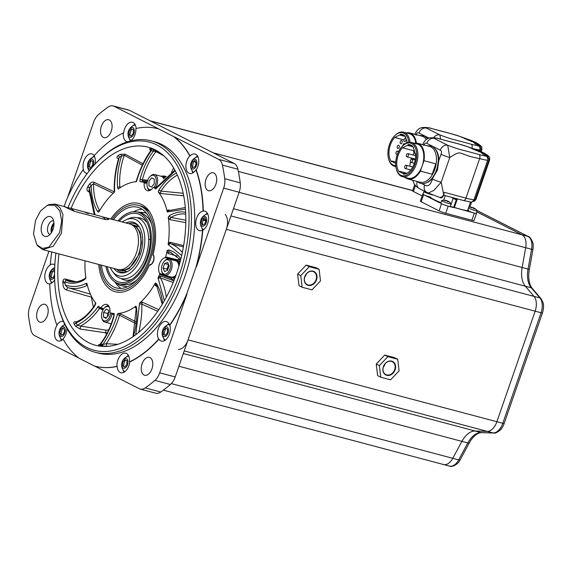 <?xml version="1.0" encoding="UTF-8"?>
<svg xmlns="http://www.w3.org/2000/svg" width="572" height="572" viewBox="0 0 572 572"><rect width="100%" height="100%" fill="white"/><g stroke="black" fill="none" stroke-linecap="round" stroke-linejoin="round"><path stroke-width="0.86" d="M35.535 220.392L33.505 233.969L36.901 244.859L42.285 248.441L48.813 247.197L59.602 232.604L61.669 221.164L59.874 210.975L54.633 205.126L47.412 205.262L40.526 210.961L35.535 220.392M42.099 223.723A10.26 6.049 -75.1 0 0 41.992 233.59A10.26 6.049 -75.1 0 0 47.64 236.15A10.26 6.049 -75.1 0 0 53.039 229.272A10.26 6.049 -75.1 0 0 52.417 218.154A10.26 6.049 -75.1 0 0 42.099 223.723M37.688 245.91L42.836 249.614L53.296 246.203L61.433 233.212L62.963 214.557L59.938 207.6L54.926 204.082L48.613 204.74M102.374 216.831L129.823 223.967A23.552 13.878 104.9 0 1 136.329 253.103A23.552 13.878 104.9 0 1 117.732 269.498L42.836 249.614M67.582 207.772L67.038 207.808A20.192 11.89 104.9 0 1 69.612 208.008A20.192 11.89 104.9 0 1 74.06 211.225M105.648 217.546L108.787 219.433L105.806 219.655L74.267 211.282C68.061 208.587 60.446 204.726 67.096 207.643L66.223 207.393M53.618 220.792A7.064 4.161 104.9 0 0 48.127 225.733A7.064 4.161 -75.1 0 0 49.993 234.448M53.947 222.944A7.064 4.161 104.9 0 0 51.687 226.676A7.064 4.161 -75.1 0 0 51.344 232.747M52.038 231.581A5.72 3.368 -75.1 0 1 52.402 227.041A5.72 3.368 104.9 0 1 53.968 224.295M131.996 224.889L132.368 224.989A23.216 13.678 104.9 0 1 138.781 253.703A23.216 13.678 104.9 0 1 120.449 269.87L120.077 269.769M139.168 226.777A25.154 14.815 -75.1 0 0 135.907 224.131A25.154 14.815 -75.1 0 0 128.743 223.681L139.175 226.784M117.253 269.369L122.973 271.064L129.279 268.625L139.296 253.968L141.463 242.914L140.276 232.632L135.9 225.747L129.336 223.838M127.249 271.686L116.652 269.212A25.154 14.815 -75.1 0 0 119.534 271.421A25.154 14.815 -75.1 0 0 127.249 271.686M69.612 208.008L101.151 216.38A20.192 11.89 104.9 0 1 105.591 219.598M86.88 213.07L88.546 213.513M88.417 213.163L85.128 212.291C87.63 213.42 88.724 213.713 88.417 213.163M110.274 267.517A29.479 17.367 -75.1 0 0 112.484 271.4A29.479 17.367 -75.1 0 0 116.81 275.139A29.479 17.367 -75.1 0 0 142.113 255.398A29.479 17.367 -75.1 0 0 136.007 219.712A29.479 17.367 -75.1 0 0 126.205 219.712A29.479 17.367 -75.1 0 0 122.358 221.986M126.019 222.958A26.126 15.387 104.9 0 1 134.913 222.865A26.126 15.387 104.9 0 1 138.746 226.183A26.126 15.387 104.9 0 1 141.284 251.38A26.126 15.387 104.9 0 1 126.584 271.993A26.126 15.387 104.9 0 1 117.903 271.986A26.126 15.387 104.9 0 1 113.928 268.483M126.205 219.712L128.822 218.583A31.417 18.511 104.9 0 1 139.268 218.59A31.417 18.511 104.9 0 1 145.781 256.621A31.417 18.511 104.9 0 1 118.804 277.663A31.417 18.511 104.9 0 1 114.193 273.673L112.484 271.4M67.446 197.819L93.644 122.165A13.456 7.929 -75.1 0 1 98.441 114.615A159.831 94.151 104.9 0 1 108.087 107.093A13.456 7.929 104.9 0 1 113.106 105.906L128.607 110.024A13.456 7.929 104.9 0 1 129.537 110.375L234.234 163.499A13.456 7.929 -75.1 0 1 237.916 169.219A159.831 94.151 104.9 0 1 240.247 182.818A13.456 7.929 104.9 0 1 239.16 192.249L175.204 376.948L159.695 372.83L187.008 293.972A122.816 72.351 104.9 0 1 169.848 325.318L169.584 325.253A122.816 72.351 -75.1 0 0 186.744 293.901L187.008 293.972M237.916 169.219L222.408 165.101A159.831 94.151 104.9 0 1 224.739 178.7A13.456 7.929 104.9 0 1 223.652 188.131L239.16 192.249M175.204 376.948A13.456 7.929 -75.1 0 1 170.406 384.498A159.831 94.151 104.9 0 1 160.761 392.02A13.456 7.929 104.9 0 1 155.741 393.207L140.24 389.089A13.456 7.929 104.9 0 1 139.311 388.738L94.623 366.059M170.406 384.498L154.905 380.38A159.831 94.151 104.9 0 1 145.259 387.909A13.456 7.929 104.9 0 1 140.24 389.089M54.833 264.972A10.096 5.949 -75.1 0 0 54.111 264.5A10.096 5.949 -75.1 0 0 53.418 264.235A10.096 5.949 -75.1 0 0 50.293 264.722L50.558 264.793A10.096 5.949 -75.1 0 0 44.952 274.417A10.096 5.949 -75.1 0 0 47.798 283.548A10.096 5.949 -75.1 0 0 48.498 283.819A10.096 5.949 -75.1 0 0 49.771 283.919M63.428 321.464A10.096 5.949 -75.1 0 0 63.206 321.4A10.096 5.949 -75.1 0 0 56.835 325.103L57.1 325.168A10.096 5.949 -75.1 0 0 57.593 340.712A10.096 5.949 -75.1 0 0 58.287 340.976A10.096 5.949 -75.1 0 0 63.134 339.182M78.814 358.036L34.613 335.614A13.456 7.929 -75.1 0 1 30.931 329.894A159.831 94.151 104.9 0 1 28.6 316.295A13.456 7.929 104.9 0 1 29.687 306.864L48.949 251.23M45.424 304.533A9.252 5.448 104.9 0 1 47.519 315.186A9.252 5.448 104.9 0 1 40.04 322.172A9.252 5.448 104.9 0 1 39.396 321.929A9.252 5.448 104.9 0 1 37.302 311.275A9.252 5.448 104.9 0 1 44.788 304.283A9.252 5.448 104.9 0 1 45.424 304.533M136.136 128.471A10.096 5.949 -75.1 0 0 132.454 122.258A10.096 5.949 -75.1 0 0 124.481 129.279A10.096 5.949 -75.1 0 0 123.652 132.99L123.388 132.926A122.816 72.351 -75.1 0 0 94.108 155.763A10.096 5.949 -75.1 0 1 95.031 164.164M94.237 155.62A10.096 5.949 -75.1 0 0 91.913 153.875A10.096 5.949 -75.1 0 0 83.948 160.904A10.096 5.949 -75.1 0 0 83.498 169.677L83.233 169.605A122.816 72.351 -75.1 0 0 66.073 200.951L64.143 206.528M113.106 105.906A13.456 7.929 104.9 0 1 114.028 106.256L129.537 110.375M158.058 128.757A122.816 72.351 104.9 0 1 158.187 128.793A122.816 72.351 104.9 0 1 158.73 128.943L114.028 106.256M111.247 131.188A9.252 5.448 104.9 0 1 103.94 137.63A9.252 5.448 104.9 0 1 101.387 126.183A9.252 5.448 104.9 0 1 108.687 119.741A9.252 5.448 104.9 0 1 111.247 131.188M223.652 188.131L196.346 266.995A122.816 72.351 104.9 0 0 202.781 230.201A10.096 5.949 -75.1 0 0 208.387 220.577A10.096 5.949 -75.1 0 0 205.541 211.447A10.096 5.949 -75.1 0 0 204.84 211.182A10.096 5.949 -75.1 0 0 203.31 211.111L203.046 211.039A10.096 5.949 -75.1 0 0 196.089 219.977A10.096 5.949 -75.1 0 0 198.706 230.359A10.096 5.949 -75.1 0 0 199.399 230.623A10.096 5.949 -75.1 0 0 202.524 230.137A122.816 72.351 104.9 0 1 196.089 266.924L186.744 293.901M222.408 165.101A13.456 7.929 -75.1 0 0 218.733 159.388L174.031 136.701A122.816 72.351 104.9 0 1 190.061 155.963A10.096 5.949 -75.1 0 1 195.052 154.018A10.096 5.949 -75.1 0 1 195.746 154.283A10.096 5.949 -75.1 0 1 196.239 169.827A122.816 72.351 104.9 0 1 203.31 211.111M207.915 190.469A9.252 5.448 104.9 0 1 205.82 179.815A9.252 5.448 104.9 0 1 213.306 172.823A9.252 5.448 104.9 0 1 213.942 173.066A9.252 5.448 104.9 0 1 216.037 183.719A9.252 5.448 104.9 0 1 208.551 190.712A9.252 5.448 104.9 0 1 207.915 190.469M95.023 366.166A122.816 72.351 104.9 0 0 95.152 366.202A122.816 72.351 104.9 0 0 117.196 366.395A10.096 5.949 -75.1 0 0 120.885 372.744A10.096 5.949 -75.1 0 0 128.857 365.715A10.096 5.949 -75.1 0 0 129.694 362.005L129.429 361.933A122.816 72.351 -75.1 0 0 158.709 339.096L158.966 339.16A122.816 72.351 104.9 0 1 129.694 362.005M158.966 339.16A10.096 5.949 -75.1 0 0 161.426 341.119A10.096 5.949 -75.1 0 0 169.398 334.091A10.096 5.949 -75.1 0 0 169.848 325.318M154.905 380.38A13.456 7.929 -75.1 0 0 159.695 372.83M142.092 363.806A9.252 5.448 104.9 0 1 149.399 357.371A9.252 5.448 104.9 0 1 151.959 368.811A9.252 5.448 104.9 0 1 144.652 375.253A9.252 5.448 104.9 0 1 142.092 363.806M88.088 187.101L88.71 185.299L88.088 187.101M194.28 160.868A111.04 65.415 104.9 0 1 196.132 163.413M125.919 360.188A111.04 65.415 104.9 0 1 125.225 360.217M65.051 283.505A5.556 3.268 104.9 0 1 64.786 283.397A5.556 3.268 104.9 0 1 63.149 280.201M174.031 136.701L173.766 136.636A122.816 72.351 104.9 0 1 189.804 155.891A10.096 5.949 -75.1 0 0 185.914 165.558A10.096 5.949 -75.1 0 0 188.91 173.194A10.096 5.949 -75.1 0 0 189.604 173.459A10.096 5.949 -75.1 0 0 195.974 169.755A122.816 72.351 104.9 0 1 203.046 211.039M158.73 128.943L173.766 136.636M95.152 366.202L94.895 366.13A122.816 72.351 -75.1 0 1 94.344 365.987L79.05 358.222A122.816 72.351 104.9 0 1 63.013 338.967A10.096 5.949 -75.1 0 0 66.924 328.5M56.835 325.103A122.816 72.351 104.9 0 1 49.764 283.819A10.096 5.949 -75.1 0 0 54.676 279.93M50.293 264.722A122.816 72.351 104.9 0 1 51.737 251.973M117.196 366.395L116.931 366.323A122.816 72.351 -75.1 0 1 94.895 366.13M129.429 361.933A10.096 5.949 -75.1 0 0 125.804 353.16A10.096 5.949 -75.1 0 0 117.832 360.188A10.096 5.949 -75.1 0 0 116.931 366.323M83.233 169.605A10.096 5.949 -75.1 0 0 86.472 173.323A10.096 5.949 -75.1 0 0 87.244 173.438M123.388 132.926A10.096 5.949 -75.1 0 0 127.013 141.699A10.096 5.949 -75.1 0 0 127.513 141.792M130.623 140.912A10.096 5.949 -75.1 0 0 134.978 134.67A10.096 5.949 -75.1 0 0 135.886 128.528A122.816 72.351 -75.1 0 1 157.922 128.721A122.816 72.351 -75.1 0 1 158.473 128.872M169.584 325.253A10.096 5.949 -75.1 0 0 166.345 321.535A10.096 5.949 -75.1 0 0 158.373 328.564A10.096 5.949 -75.1 0 0 158.709 339.096M55.942 253.089A107.679 63.428 -75.1 0 0 58.201 305.577L58.523 306.857A109.359 64.421 -75.1 0 0 87.523 349.37A109.359 64.421 -75.1 0 0 95.059 352.252L98.348 353.124A109.359 64.421 -75.1 0 0 186.801 270.527A109.359 64.421 -75.1 0 0 162.012 144.616A109.359 64.421 104.9 0 0 154.469 141.734L151.187 140.862A109.359 64.421 -75.1 0 0 96.94 162.155L96.032 163.106A107.679 63.428 -75.1 0 0 67.946 207.772M95.059 352.252A109.359 64.421 -75.1 0 0 183.512 269.655A109.359 64.421 -75.1 0 0 158.723 143.744A109.359 64.421 -75.1 0 0 151.187 140.862M58.201 305.577A107.679 63.428 -75.1 0 0 86.751 347.44A107.679 63.428 -75.1 0 0 179.193 275.325A107.679 63.428 -75.1 0 0 156.864 144.973A107.679 63.428 -75.1 0 0 96.032 163.106M71.057 208.387A102.481 60.367 104.9 0 1 155.391 149.971A102.481 60.367 104.9 0 1 176.426 273.916A102.481 60.367 104.9 0 1 103.232 346.425A102.481 60.367 104.9 0 1 58.98 253.897M76.026 281.796L65.573 279.093C63.892 278.714 62.977 279.701 62.82 282.053A101.537 59.817 -75.1 0 0 63.063 285.407C63.606 287.909 64.722 289.425 66.402 289.947L91.942 297.304M76.355 321.907L75.647 321.8C73.974 321.6 73.452 322.308 74.095 323.931A101.537 59.817 -75.1 0 0 75.454 326.169A1.68 1.194 147.6 0 0 77.363 325.175A99.878 58.837 104.9 0 1 76.026 322.965L76.298 322.129L75.647 321.8M107.2 333.047L80.073 329.036L75.454 326.169M100.171 344.744L99.893 344.723C98.277 344.651 98.077 344.837 99.278 345.273A101.537 59.817 -75.1 0 0 101.38 345.81A1.68 1.358 102.4 0 0 102.867 344.487A99.878 58.837 104.9 0 1 100.801 343.965L99.893 344.723L102.703 344.923M106.814 346.41L101.38 345.81M205.806 220.906L203.167 220.141M159.802 152.638L152.681 149.356A1.68 1.358 -74 0 1 153.332 151.244L156.013 151.616L157.178 151.258M150.343 149.585L150.343 149.585C149.178 148.892 149.256 148.641 150.572 148.82A1.68 1.358 102.4 0 1 151.258 150.715C144.559 160.403 139.725 170.363 136.772 180.609L136.322 181.696A67.446 39.733 -75.1 0 0 118.19 189.096L117.539 187.387A52.109 30.695 104.9 0 1 121.521 156.063L124.224 155.291L125.261 154.254L143 163.778M120.342 154.254A101.537 59.817 -75.1 0 0 118.054 155.577A1.68 1.158 -121.2 0 1 119.269 157.364A99.878 58.837 104.9 0 1 121.521 156.063A1.68 1.187 61.2 0 0 120.342 154.254L125.261 154.254M118.461 158.959L117.846 158.58C116.574 157.758 116.645 156.757 118.054 155.577M114.236 191.87L94.216 182.361C92.693 181.667 91.127 182.246 89.518 184.091A101.537 59.817 -75.1 0 0 87.659 186.915A1.68 0.651 -147.4 0 1 89.368 188.188A99.878 58.837 104.9 0 1 91.198 185.414L93.536 183.791L94.216 182.361M89.168 192.07L88.21 191.541C86.794 190.705 86.608 189.16 87.659 186.915M185.414 209.116L168.018 211.819A1.68 1.216 -115.9 0 1 168.597 210.653L168.726 210.653M160.582 193.472L160.997 191.112A1.68 0.665 -146.9 0 1 159.095 189.761L158.287 191.927L160.582 193.472L183.691 195.838M175.239 170.806L155.627 188.989A67.446 39.733 -75.1 0 0 153.754 187.301L156.356 187.502M147.154 182.418L143.872 182.289L144.187 183.019A9.088 5.355 104.9 0 0 147.462 190.741A9.088 5.355 104.9 0 0 153.103 187.544L153.754 187.301M143.872 182.289A67.446 39.733 -75.1 0 0 139.961 181.681L147.211 182.103M147.74 180.23L140.054 179.444L139.961 181.681M118.533 158.723L119.269 157.364C115.751 169.87 114.2 181.052 114.629 190.912L114.536 192.063A67.446 39.733 -75.1 0 0 98.792 212.191L97.576 211.468A52.109 30.695 104.9 0 1 91.198 185.414A1.68 0.694 34.1 0 0 89.518 184.091M89.06 190.183L89.375 188.188L95.016 214.75M85.035 260.818A67.446 39.733 -75.1 0 0 85.893 278.106L84.584 279.629A52.109 30.695 104.9 0 1 64.936 281.774L65.866 280.116L65.573 279.093M66.402 289.947L67.675 287.587L65.179 285.07A99.878 58.837 104.9 0 1 64.936 281.774M65.179 285.07C72.487 287.358 79.465 286.794 86.115 283.39L86.851 283.219A67.446 39.733 -75.1 0 0 95.846 303.274L95.038 305.448A52.109 30.695 104.9 0 1 76.026 322.965A1.68 1.173 -30 0 1 74.095 323.931M80.073 329.036L80.581 326.111L77.363 325.175C85.457 320.899 92.271 314.822 97.812 306.942L98.498 306.22A67.446 39.733 -75.1 0 0 100.379 307.9L101.022 307.657A9.088 5.355 104.9 0 1 106.664 304.461A9.088 5.355 104.9 0 1 109.946 312.183L110.253 312.92A67.446 39.733 -75.1 0 0 114.164 313.52L113.756 313.957M114.071 315.765L114.164 313.52M106.728 346.403L106.292 343.686L102.867 344.487C109.574 334.806 114.4 324.839 117.353 314.593L117.803 313.513A67.446 39.733 -75.1 0 0 135.943 306.106L135.414 307.779L136.215 308.165M136.143 307.693L136.229 308.294A1.68 0.694 -4.4 0 1 136.594 307.815L135.943 306.106M135.743 334.77L139.589 303.139A67.446 39.733 -75.1 0 0 155.341 283.011L155.262 285.621L157.286 286.436M156.535 285.006L156.435 284.963A1.68 1.187 -31.6 0 1 156.556 283.733L155.341 283.011M164.357 300.743L158.022 277.892A67.446 39.733 -75.1 0 0 159.652 274.381L171.907 278.65A69.97 41.22 104.9 0 1 171.629 279.258L174.117 280.18M163.792 274.875L159.667 273.395L159.652 274.381M159.667 273.395A9.088 5.355 104.9 0 1 159.431 264.028A9.088 5.355 104.9 0 1 165.115 257.657L178.342 260.818A9.088 5.355 -75.1 0 0 176.226 261.004M171.085 252.416L169.476 251.937A1.68 1.358 -76.4 0 1 168.618 249.971L167.16 250.436A67.446 39.733 -75.1 0 1 165.687 256.957L165.115 257.657M181.689 255.455L168.154 244.523A67.446 39.733 -75.1 0 0 168.239 217.095L169.798 219.627L185.778 222.68M169.798 219.627L170.949 217.439A1.68 1.165 -120.4 0 1 169.548 215.572L168.239 217.095M168.018 211.819L167.281 211.983A67.446 39.733 -75.1 0 0 158.287 191.927M153.089 255.255C155.405 257.286 152.274 265.337 150.007 264.521L149.371 265.208A45.688 26.913 104.9 0 1 127.377 290.562A45.688 26.913 104.9 0 1 98.734 264.45M110.818 218.919A45.688 26.913 104.9 0 1 148.648 210.453A45.688 26.913 104.9 0 1 153.067 254.533A5.892 3.468 104.9 0 1 153.518 261.025A5.892 3.468 104.9 0 1 149.378 265.193M135.986 321.814L120.513 313.864L117.803 313.513M158.823 309.695L142.321 302.159L139.589 303.139M183.619 245.624L169.727 242.163L168.154 244.523M169.605 210.181L167.975 209.945L167.281 211.983M156.006 187.923L155.555 187.895L155.627 188.989M173.881 280.78L160.339 275.918L158.022 277.892M180.409 259.681L178.55 259.28A69.97 41.22 104.9 0 1 178.378 259.945L177.685 260.646M167.16 250.436L167.846 253.36L177.256 256.149M165.687 256.957L178.378 259.945M100.5 307.965L103.31 309.388M103.41 309.238L100.779 307.908M113.885 314.75L110.253 312.92M135.414 307.779L136.072 307.657M165.587 177.013A9.324 5.491 -75.1 0 0 163.671 176.012A9.324 5.491 -75.1 0 0 161.726 176.262M185.7 214.121A50.429 29.708 104.9 0 0 170.949 217.439L185.807 220.241M203.475 219.298L205.841 220.013L203.475 219.319M173.202 282.468L160.475 277.928L160.339 275.918M158.308 278.807A1.68 1.137 -27.3 0 1 160.475 277.928A67.339 39.668 -75.1 0 1 166.295 297.233M155.262 285.621L156.993 285.364M157.715 311.318L141.827 304.125L142.321 302.159M139.496 304.297A1.68 0.615 -1.8 0 1 141.827 304.125A67.339 39.668 -75.1 0 1 138.746 332.396M87.359 285.328A67.339 39.668 -75.1 0 1 67.675 287.587L90.397 294.144M86.115 283.39A1.68 1.216 64.1 0 0 87.344 285.256M91.506 296.46L91.427 297.19A96.096 56.607 -75.1 0 0 93.422 307.1M95.531 302.652L94.938 304.876A1.68 0.665 33.1 0 0 95.038 305.448M76.04 322.186L75.683 322.172C82.668 319.441 89.089 313.671 94.938 304.876M117.846 158.58L118.597 158.515M114.629 190.912A1.68 0.615 178.2 0 0 114.264 191.313C113.964 180.595 115.387 169.712 118.547 158.68L118.661 158.551M119.97 187.838L119.863 187.115L121.007 187.166M142.328 165.172L124.224 155.291A50.429 29.708 104.9 0 0 119.863 187.115A1.68 0.694 175.6 0 0 117.539 187.394M177.356 175.139A50.429 29.708 104.9 0 0 160.997 191.112L183.176 193.279M183.397 246.904L170.506 243.686L169.727 242.163M168.747 244.959A1.68 1.358 -69.9 0 1 170.506 243.686A67.339 39.668 -75.1 0 1 182.332 252.509M174.582 278.979L173.595 278.607A9.324 5.491 -75.1 0 0 174.674 278.743M180.266 261.29L179.637 261.161L179.301 259.445M180.173 261.64A9.324 5.491 -75.1 0 0 179.637 261.161M135.786 323.516L119.569 315.272A67.339 39.668 -75.1 0 1 106.292 343.686L117.839 344.337M117.36 314.593L119.569 315.272L120.513 313.864M97.819 306.942A1.68 0.744 35.9 0 0 99.664 308.38A67.339 39.668 -75.1 0 1 80.581 326.111L105.999 330.137L108.716 329.937M102.946 310.017L99.664 308.38L100.743 307.886M102.324 344.365L100.801 343.965A52.109 30.695 104.9 0 0 114.071 315.758L113.799 313.942M72.923 281.946L65.866 280.116A50.429 29.708 104.9 0 0 69.798 281.531C74.575 282.632 79.658 281.631 85.042 278.528A1.68 1.165 59.6 0 0 84.584 279.629M88.21 191.541L89.096 190.891M163.714 155.748L156.013 151.616A50.429 29.708 104.9 0 0 142.299 180.016L142.685 181.896M150.586 149.671L150.236 149.449L150.322 151.33L151.258 150.715A99.878 58.837 -75.1 0 1 153.332 151.244A52.109 30.695 104.9 0 0 140.054 179.444M147.462 181.081L142.099 180.838M136.772 180.609L136.479 180.48C139.775 169.555 144.387 159.838 150.322 151.33M169.248 210.596L167.975 209.945M99.721 210.567L99.7 210.517A1.68 1.187 148.4 0 0 97.576 211.468M113.227 193.264L93.536 183.791A50.429 29.708 104.9 0 0 99.7 210.517L99.75 210.525M156.313 188.267A1.68 0.744 -144.1 0 1 156.263 187.63L174.882 170.149M172.201 277.463A9.088 5.355 -75.1 0 0 172.487 277.727L166.073 275.661M180.609 259.96L170.399 252.188A50.429 29.708 104.9 0 0 169.476 251.937L167.846 253.36M103.632 308.916L101.022 307.657M144.187 183.019L147.047 183.183M149.492 211.647L143.937 207.178L140.819 205.999M153.074 254.511L153.267 255.319M128.393 355.334A10.096 5.949 -75.1 0 0 126.612 356.799M123.13 369.912A10.096 5.949 -75.1 0 0 124.045 372.229M64.743 324.331A10.096 5.949 -75.1 0 0 64.014 325.032M60.532 338.152A10.096 5.949 -75.1 0 0 61.447 340.469M54.712 267.389A10.096 5.949 -75.1 0 0 54.226 267.875M50.744 280.988A10.096 5.949 -75.1 0 0 51.559 283.14M88.982 170.563A10.096 5.949 -75.1 0 0 89.103 171.042M94.244 155.984A10.096 5.949 -75.1 0 0 92.464 157.45M129.515 138.939A10.096 5.949 -75.1 0 0 130.28 140.998M134.942 124.267A10.096 5.949 -75.1 0 0 132.997 125.826M197.54 156.027A10.096 5.949 -75.1 0 0 195.595 157.586M192.113 170.699A10.096 5.949 -75.1 0 0 192.936 172.858M207.336 213.192A10.096 5.949 -75.1 0 0 205.391 214.75M201.909 227.863A10.096 5.949 -75.1 0 0 202.824 230.18M168.933 323.709A10.096 5.949 -75.1 0 0 167.153 325.175M163.671 338.288A10.096 5.949 -75.1 0 0 164.586 340.605M172.658 277.52L171.443 277.198A8.58 5.055 -75.1 0 0 172.036 277.42A8.58 5.055 -75.1 0 0 175.525 276.448M179.358 264.614A8.58 5.055 -75.1 0 0 177.027 261.061L178.628 261.49A8.58 5.055 104.9 0 1 179.915 262.605M174.989 277.899A8.58 5.055 104.9 0 1 173.638 277.849L172.036 277.42M164.235 178.3A8.58 5.055 -75.1 0 0 161.955 176.312A8.58 5.055 -75.1 0 0 160.954 176.219M162.133 176.698A8.58 5.055 104.9 0 1 162.727 176.641M161.955 176.312L163.563 176.741A8.58 5.055 104.9 0 1 164.993 177.57M164.314 261.254A7.4 4.361 -75.1 0 1 169.598 260.968A7.4 4.361 -75.1 0 1 170.034 268.969A7.4 4.361 104.9 0 1 165.587 274.117A7.4 4.361 104.9 0 1 161.719 271.049A7.4 4.361 104.9 0 1 162.141 264.965A7.4 4.361 -75.1 0 1 164.314 261.254L164.865 260.682A8.416 4.955 -75.1 0 1 169.033 259.044A8.416 4.955 -75.1 0 1 171.357 269.448A8.416 4.955 104.9 0 1 164.722 275.304A8.416 4.955 104.9 0 1 161.905 271.814L161.719 271.049M167.539 270.384L169.119 265.823L167.667 262.398L164.636 263.542L163.056 268.111L164.507 271.528L167.539 270.384L166.995 269.155L163.056 268.111M176.097 274.846A8.416 4.955 104.9 0 1 171.407 277.084L164.722 275.304M169.033 259.044L175.726 260.818A8.416 4.955 104.9 0 1 178.814 266.473M164.636 263.542L168.583 264.593L166.995 269.155M110.689 313.134A7.4 4.361 -75.1 0 1 103.739 320.685A7.4 4.361 104.9 0 1 101.773 317.81A7.4 4.361 104.9 0 1 104.376 308.015A7.4 4.361 104.9 0 1 108.558 306.764A7.4 4.361 -75.1 0 1 109.481 307.507M103.482 317.024L106.07 318.339L108.737 315.036L108.809 310.432L106.22 309.116L103.561 312.412L103.482 317.024L106.492 317.825M111.247 323.781L104.776 322.065A8.416 4.955 -75.1 0 1 104.197 321.843A8.416 4.955 104.9 0 1 101.966 318.575L101.773 317.81M104.376 308.015L104.919 307.443A8.416 4.955 104.9 0 1 108.508 305.713M104.776 322.065A8.416 4.955 -75.1 0 0 112.019 313.806M103.561 312.412L107.5 313.456L107.45 316.631M108.787 311.869L107.5 313.456M151.416 189.496A7.4 4.361 104.9 0 1 149.199 189.403A7.4 4.361 -75.1 0 1 147.233 186.522A7.4 4.361 -75.1 0 1 149.835 176.727A7.4 4.361 -75.1 0 1 154.018 175.482A7.4 4.361 104.9 0 1 154.075 187.33M154.268 179.143L151.68 177.828L149.02 181.131L148.942 185.743L151.53 187.051L154.197 183.755L154.268 179.143M163.735 178.8A8.416 4.955 104.9 0 0 161.826 176.519A8.416 4.955 104.9 0 0 161.247 176.298L154.554 174.524A8.416 4.955 -75.1 0 1 155.134 174.746A8.416 4.955 104.9 0 1 155.698 187.452M149.685 190.576A8.416 4.955 104.9 0 1 149.657 190.562A8.416 4.955 -75.1 0 1 147.426 187.287L147.233 186.522M154.554 174.524A8.416 4.955 -75.1 0 0 150.386 176.162L149.835 176.727M442.585 464.171A13.456 7.929 -75.1 0 0 443.514 464.528A13.456 7.929 -75.1 0 0 452.767 458.308L461.904 441.369A21.872 12.884 104.9 0 1 475.182 431.016L487.287 431.374A13.456 7.929 -75.1 0 0 496.832 421.85L535.113 311.318A13.456 7.929 -75.1 0 0 534.026 296.396L525.325 286.2A21.872 12.884 104.9 0 1 522.122 267.474L525.689 247.712L522.122 267.474A21.872 12.884 -75.1 0 0 525.325 286.2L534.026 296.396A13.456 7.929 104.9 0 1 535.113 311.318L496.832 421.85A13.456 7.929 104.9 0 1 487.287 431.374L475.182 431.016A21.872 12.884 -75.1 0 0 461.904 441.369L452.767 458.308A13.456 7.929 104.9 0 1 443.514 464.528L449.428 466.094A13.456 7.929 -75.1 0 0 458.68 459.881L467.817 442.942A21.872 12.884 104.9 0 1 481.095 432.582L493.2 432.947A13.456 7.929 -75.1 0 0 502.745 423.423L541.026 312.884A13.456 7.929 -75.1 0 0 539.939 297.962L531.238 287.773A21.872 12.884 104.9 0 1 528.035 269.047L531.602 249.285A13.456 7.929 -75.1 0 0 527.92 236.386L522.007 234.82A13.456 7.929 104.9 0 1 525.689 247.712A13.456 7.929 -75.1 0 0 522.007 234.82L476.826 211.897L522.007 234.82L213.213 152.838L150.558 121.042A13.456 7.929 -75.1 0 0 149.628 120.685M178.493 349.392A13.456 7.929 -75.1 0 0 188.045 339.868L226.319 229.329A13.456 7.929 -75.1 0 0 225.239 214.414M305.112 276.676L305.662 274.917M140.59 237.008L141.263 237.187M148.648 239.146L150.357 239.604M59.502 330.208A5.048 2.974 104.9 0 1 63.835 326.827A5.048 2.974 104.9 0 1 64.886 332.94A5.048 2.974 -75.1 0 1 60.553 336.315A5.048 2.974 -75.1 0 1 59.502 330.208M61.018 335.192A8.83 5.205 104.9 0 1 61.826 330.337A8.83 5.205 104.9 0 1 62.777 328.178M64.622 330.652L63.456 327.92L61.032 328.836L59.767 332.489L60.932 335.228L63.356 334.305L64.622 330.652M163.685 336.458A5.048 2.974 104.9 0 1 162.641 330.344A5.048 2.974 104.9 0 1 166.974 326.962A5.048 2.974 -75.1 0 1 168.018 333.076A5.048 2.974 -75.1 0 1 163.685 336.458M164.15 334.834A8.83 5.205 104.9 0 1 165.923 328.292M165.387 328.021L163.256 330.659L163.199 334.348L165.272 335.399L167.403 332.761L167.46 329.072L165.387 328.021M196.468 165.487A5.048 2.974 104.9 0 1 192.128 168.869A5.048 2.974 104.9 0 1 191.084 162.755A5.048 2.974 -75.1 0 1 195.417 159.374A5.048 2.974 -75.1 0 1 196.468 165.487M192.592 167.739A8.83 5.205 104.9 0 1 193.4 162.884A8.83 5.205 104.9 0 1 194.358 160.725M191.348 165.036L192.507 167.775L194.938 166.86L196.203 163.206L195.038 160.467L192.614 161.383L191.348 165.036M91.298 168.368A5.048 2.974 104.9 0 1 88.996 168.726A5.048 2.974 -75.1 0 1 87.952 162.62A5.048 2.974 -75.1 0 1 92.285 159.238A5.048 2.974 104.9 0 1 92.693 166.745M89.461 167.11A8.83 5.205 104.9 0 1 91.234 160.568M90.576 167.675L92.707 165.036L92.771 161.347L90.698 160.296L88.567 162.934L88.51 166.624L90.576 167.675M54.59 276.927A5.048 2.974 -75.1 0 1 50.429 278.943A5.048 2.974 -75.1 0 1 49.714 273.044A5.048 2.974 104.9 0 1 54.619 270.098M51.223 278.028A8.83 5.205 104.9 0 1 52.031 273.173A8.83 5.205 104.9 0 1 52.981 271.014M54.569 272.88L53.668 270.756L51.244 271.671L49.979 275.325L51.137 278.063L53.561 277.148L54.562 274.253M123.144 368.082A5.048 2.974 104.9 0 1 122.101 361.969A5.048 2.974 104.9 0 1 126.433 358.587A5.048 2.974 -75.1 0 1 127.484 364.7A5.048 2.974 -75.1 0 1 123.144 368.082M123.616 366.459A8.83 5.205 104.9 0 1 125.39 359.917M124.853 359.645L122.723 362.283L122.658 365.973L124.732 367.024L126.862 364.385L126.92 360.696L124.853 359.645M206.256 222.651A5.048 2.974 104.9 0 1 201.923 226.033A5.048 2.974 104.9 0 1 200.879 219.92A5.048 2.974 -75.1 0 1 205.212 216.538A5.048 2.974 -75.1 0 1 206.256 222.651M202.388 224.903A8.83 5.205 104.9 0 1 203.196 220.048A8.83 5.205 104.9 0 1 204.147 217.889M201.144 222.201L202.302 224.939L204.726 224.024L205.992 220.37L204.833 217.632L202.409 218.547L201.144 222.201M132.818 127.613A5.048 2.974 104.9 0 1 133.869 133.726A5.048 2.974 104.9 0 1 129.537 137.108A5.048 2.974 -75.1 0 1 128.485 130.995A5.048 2.974 -75.1 0 1 132.818 127.613M130.001 135.485A8.83 5.205 104.9 0 1 131.774 128.943M131.117 136.05L133.247 133.412L133.312 129.722L131.238 128.671L129.108 131.31L129.05 134.999L131.117 136.05M233.462 208.708L531.238 287.773A3.368 2.517 -40.5 0 1 532.282 288.402C530.609 286.486 529.5 283.548 528.957 279.601A23.009 13.556 104.9 0 1 529.322 269.548L532.889 249.785A12.319 7.257 -75.1 0 0 533.09 244.401C533.805 244.823 530.83 236.579 528.349 236.551L477.005 210.503M184.22 350.915L493.2 432.947A3.368 2.696 91.7 0 0 493.693 433.018C495.702 434.205 502.459 428.478 501.565 428.542A12.319 7.257 -75.1 0 0 504.111 423.637L542.392 313.098A12.319 7.257 -75.1 0 0 543.4 304.604C543.793 304.29 542.992 302.288 540.976 298.598L532.282 288.402M449.428 466.094C453.224 468.039 459.738 461.633 458.873 461.854A12.319 7.257 -75.1 0 0 460.16 459.824L469.297 442.892A23.009 13.556 104.9 0 1 471.7 439.11C475.325 434.627 478.621 432.482 481.588 432.654L493.693 433.018M480.416 151.501L481.174 149.306L479.979 146.31A5.048 0.508 19.1 0 0 478.85 146.032M470.413 147.898L471.864 148.284A23.552 2.374 19.1 0 0 479.837 149.986L479.45 151.101M440.583 139.16L439.918 134.949C456.034 140.812 447.261 137.53 471.214 144.23A3.368 1.931 105 0 1 471.864 148.284L471.814 148.427M459.824 136.379L460.102 136.472A20.192 2.031 19.1 0 0 449.699 133.312C428.507 128.006 429.293 127.291 426.44 128.107L422.25 127.52M476.783 143.322L473.502 142.449A15.237 1.537 -160.9 0 1 475.067 143.951L479.114 145.023A19.419 1.959 19.1 0 0 476.783 143.322M474.989 142.407A19.419 1.959 19.1 0 0 468.354 139.561L464.307 138.488A15.237 1.537 -160.9 0 1 471.707 141.534L474.989 142.407M481.174 149.306L481.903 149.471L481.095 151.802L481.896 149.478L481.774 146.961L479.851 145.309A5.892 0.593 19.1 0 0 478.292 145.703C479.751 146.518 480.266 147.948 479.837 149.986L479.515 151.122M449.699 133.312A3.368 2.038 -75.3 0 0 449.456 133.219L460.224 136.522A0.844 0.708 118.1 0 0 460.102 136.472A5.892 0.593 19.1 0 0 468.361 139.475L468.833 139.661M481.903 149.471L481.774 146.961C479.415 144.144 475.032 141.67 468.611 139.554L468.361 139.475A20.192 2.031 19.1 0 1 479.851 145.309A0.844 0.443 -74.5 0 1 479.979 146.31M469.076 139.847L469.44 140.526M426.212 139.461A18.504 10.904 -75.1 0 0 423.158 136.636A18.504 10.904 -75.1 0 0 421.886 136.15L409.731 132.926A18.504 10.904 -75.1 0 0 406.377 132.904M416.359 143.036A18.504 10.904 -75.1 0 0 409.731 132.926M402.345 135.721A17.668 10.403 104.9 0 1 403.203 135.106M409.981 142.271A17.668 10.403 -75.1 0 0 403.603 132.168L409.516 133.734A17.668 10.403 104.9 0 1 415.794 143.014M408.794 142.342A16.824 9.91 -75.1 0 0 394.387 136.079A16.824 9.91 -75.1 0 0 389.446 144.516A16.824 9.91 -75.1 0 0 388.474 158.344L388.631 158.98A17.668 10.403 -75.1 0 0 394.537 166.316A17.668 10.403 -75.1 0 0 395.867 166.516M403.603 132.168A17.668 10.403 -75.1 0 0 394.837 135.607L394.387 136.079M388.474 158.344A16.824 9.91 -75.1 0 0 395.767 165.522M407.164 142.771A14.3 8.423 -75.1 0 0 405.455 137.852L405.87 137.187A15.144 8.923 -75.1 0 0 402.295 134.434A15.144 8.923 -75.1 0 0 400.178 134.298L400.078 135.121A14.3 8.423 -75.1 0 0 395.366 137.652L395.188 136.98A15.144 8.923 -75.1 0 0 391.52 161.712L391.906 161.011A14.3 8.423 -75.1 0 0 394.744 162.891A14.3 8.423 -75.1 0 0 395.71 163.049M391.906 161.011L395.76 162.033M404.204 135.371L400.178 134.298M400.078 135.121L405.391 136.529M406.721 140.662L405.848 140.433M403.946 139.925L395.366 137.652M407.021 141.899A15.144 8.923 -75.1 0 0 405.998 143.293M422.15 195.91L413.363 191.456A5.048 0.508 -160.9 0 1 412.541 190.848L414.664 184.706M400.386 148.577L400.171 148.52A1.68 0.994 -75.1 0 0 399.563 149.843M400.171 148.52A1.68 0.994 104.9 0 1 400.657 148.205M397.955 152.981A1.68 0.994 -75.1 0 0 397.418 151.115A1.68 0.994 -75.1 0 0 396.282 151.866A1.68 0.994 -75.1 0 0 396.56 154.368A1.68 0.994 -75.1 0 0 397.662 153.682M398.398 148.348A1.68 0.994 104.9 0 1 397.19 147.547A1.68 0.994 104.9 0 1 398.055 145.359A1.68 0.994 104.9 0 1 399.263 146.16A1.68 0.994 104.9 0 1 398.398 148.348M402.874 145.667A1.68 0.994 104.9 0 1 403.589 143.958A1.68 0.994 104.9 0 1 404.726 143.958A1.68 0.994 104.9 0 1 404.783 144.051M404.068 141.27A1.68 0.994 104.9 0 1 404.354 138.946A1.68 0.994 104.9 0 1 405.813 138.767A1.68 0.994 104.9 0 1 405.527 141.091A1.68 0.994 104.9 0 1 404.068 141.27M400.772 143.744A1.68 0.994 104.9 0 1 400.221 141.885A1.68 0.994 104.9 0 1 401.601 140.483A1.68 0.994 104.9 0 1 402.152 142.335A1.68 0.994 104.9 0 1 400.772 143.744M424.746 191.363A8.802 8.802 0 0 0 423.966 191.541A5.048 0.508 19.1 0 0 423.895 191.591L423.015 194.123A5.048 0.508 -160.9 0 0 425.482 195.46A5.048 0.508 -160.9 0 0 430.473 197.14A5.048 0.508 -160.9 0 0 430.587 197.168A20.192 2.031 19.1 0 0 440.933 202.652M476.369 213.22A5.22 0.522 -160.9 0 1 476.483 213.399A5.22 0.522 -160.9 0 1 474.338 213.099L450.378 206.428A5.212 0.522 19.1 0 0 450.343 206.342M453.546 207.579L448.191 206.163A5.048 0.508 -160.9 0 1 441.555 203.746L423.623 194.652A5.048 0.508 -160.9 0 1 422.794 194.044A5.048 0.508 -160.9 0 1 423.065 193.98M454.411 207.436L457.15 199.528A20.192 2.031 -160.9 0 1 452.338 197.948A5.212 0.522 -160.9 0 1 453.117 198.513L456.327 199.692L453.589 207.6L454.411 207.436A20.192 2.031 19.1 0 0 467.538 210.61L470.513 202.023M468.761 210.296A5.048 0.508 19.1 0 0 467.732 210.06M443.665 200.243L445.259 195.631M452.338 197.948L452.466 197.569M450.378 206.428L453.117 198.513M467.617 146.689L467.896 146.782A20.192 2.031 19.1 0 0 457.493 143.622C436.3 138.324 437.087 137.602 434.234 138.417L430.044 137.831M427.148 182.447A18.504 10.904 -75.1 0 0 432.854 177.871L437.437 170.056L438.781 160.768A18.504 10.904 -75.1 0 0 435.835 149.735M438.781 160.768L441.019 154.304A6.728 0.679 19.1 0 0 449.756 157.493L447.712 145.259C463.821 151.122 455.047 147.848 479.007 154.54A20.192 2.031 19.1 0 0 486.086 156.013C487.544 156.835 488.059 158.258 487.63 160.296L473.938 199.835C472.644 201.859 471.399 202.538 470.198 201.887M484.577 153.632L481.288 152.76A15.237 1.537 -160.9 0 1 482.861 154.261L486.908 155.334A19.419 1.959 19.1 0 0 484.577 153.632M482.782 152.724A19.419 1.959 19.1 0 0 476.147 149.878L472.1 148.799A15.237 1.537 -160.9 0 1 479.5 151.852L482.782 152.724M421.886 183.633L424.588 185.006C427.97 186.965 430.594 184.985 432.446 179.065A6.728 0.679 19.1 0 0 441.176 182.254L443.65 194.33L444.344 192.328L443.65 194.33C443.093 196.303 441.763 197.326 439.653 197.383L428.292 193.064L433.812 190.419L441.176 182.254L449.756 157.486C463.434 148.935 456.127 154.304 479.651 158.601A23.552 2.374 19.1 0 0 487.63 160.296L473.938 199.835A23.552 2.374 -160.9 0 1 465.958 198.141L479.651 158.601A3.368 1.931 105 0 0 479.007 154.54M473.387 200.929L475.275 199.156L488.967 159.617L487.773 156.628A5.048 0.508 19.1 0 0 486.643 156.342M469.855 207.143L471.628 202.016M463.127 200.407A3.368 1.931 -75 0 0 463.349 200.493L470.856 202.059C472.322 202.052 473.373 201.308 474.009 199.828L473.959 199.778M456.327 199.692L457.15 199.528M435.814 163.849L432.217 174.224A18.504 10.904 -75.1 0 0 434.463 169.269A18.504 10.904 -75.1 0 0 435.814 163.849L423.988 160.711A18.504 10.904 -75.1 0 0 417.524 143.236A18.504 10.904 -75.1 0 0 414.164 143.215M432.217 174.224L420.391 171.085L423.988 160.711M405.098 177.363A18.504 10.904 -75.1 0 0 408.022 179.007A18.504 10.904 -75.1 0 0 420.391 171.085M408.022 179.007L420.177 182.239A18.504 10.904 -75.1 0 0 434.791 169.355A18.504 10.904 -75.1 0 0 430.952 146.947A18.504 10.904 -75.1 0 0 429.679 146.461L417.524 143.236M411.397 142.478L417.31 144.051A17.668 10.403 104.9 0 1 422.186 165.901A17.668 10.403 104.9 0 1 408.244 178.199L402.331 176.626A17.668 10.403 -75.1 0 0 416.273 164.328A17.668 10.403 -75.1 0 0 411.397 142.478A17.668 10.403 -75.1 0 0 402.631 145.917L402.173 146.396A16.824 9.91 -75.1 0 0 397.24 154.826A16.824 9.91 -75.1 0 0 396.267 168.654A16.824 9.91 -75.1 0 0 405.062 175.625A16.824 9.91 -75.1 0 0 415.172 163.928A16.824 9.91 -75.1 0 0 414.185 145.746A16.824 9.91 -75.1 0 0 402.173 146.396M403.603 174.188A17.668 10.403 104.9 0 1 403.589 174.167A15.144 8.923 -75.1 0 0 415.587 153.682L415.065 154.004A14.3 8.423 -75.1 0 0 413.249 148.162L413.663 147.497A15.144 8.923 -75.1 0 0 410.088 144.745A15.144 8.923 -75.1 0 0 407.972 144.616L407.872 145.431A14.3 8.423 -75.1 0 0 403.16 147.962L402.981 147.29A15.144 8.923 -75.1 0 0 399.313 172.022L399.699 171.321A14.3 8.423 -75.1 0 0 402.538 173.202A14.3 8.423 -75.1 0 0 403.732 173.366L403.589 174.188M410.138 146.032A17.668 10.403 104.9 0 1 410.996 145.417M396.267 168.654L396.425 169.291A17.668 10.403 -75.1 0 0 402.331 176.626M399.699 171.321L407.028 173.266M405.634 173.874L403.732 173.366M414.285 152.903A15.144 8.923 -75.1 0 0 412.955 154.991M411.518 158.087A15.144 8.923 -75.1 0 0 411.032 159.495M410.46 161.669A15.144 8.923 -75.1 0 0 409.895 166.237M410.11 169.777A15.144 8.923 -75.1 0 0 410.26 170.599M406.928 156.871A1.68 0.994 -75.1 0 0 408.258 155.698A1.68 0.994 -75.1 0 0 407.793 153.618A1.68 0.994 -75.1 0 0 406.463 154.79A1.68 0.994 -75.1 0 0 406.928 156.871L414.814 158.966A1.68 0.994 -75.1 0 0 415.408 158.837M403.16 147.962L413.856 150.801M407.872 145.431L413.184 146.84M411.997 145.681L407.972 144.616M415.065 154.004L415.622 154.147M410.56 160.317A1.68 0.994 -75.1 0 0 411.032 162.398A1.68 0.994 -75.1 0 0 412.355 161.225A1.68 0.994 -75.1 0 0 411.89 159.145A1.68 0.994 -75.1 0 0 410.56 160.317M414.228 150.121A1.68 0.994 -75.1 0 0 413.849 150.829A1.68 0.994 -75.1 0 0 414.314 152.91A1.68 0.994 -75.1 0 0 414.914 152.781M404.74 166.395A1.68 0.994 -75.1 0 0 405.205 168.475A1.68 0.994 -75.1 0 0 406.535 167.303A1.68 0.994 -75.1 0 0 406.07 165.222A1.68 0.994 -75.1 0 0 404.74 166.395M411.068 169.598A1.68 0.994 -75.1 0 0 411.061 169.612A1.68 0.994 -75.1 0 1 411.811 168.547M472.601 201.623L475.997 199.328M488.967 159.617L489.696 159.781L489.568 157.271L487.644 155.62A20.192 2.031 19.1 0 0 476.154 149.785L476.626 149.971M476.862 150.157L477.234 150.836M457.493 143.622A3.368 2.038 -75.3 0 0 457.25 143.529L468.018 146.832A0.844 0.708 118.1 0 0 467.896 146.782A5.892 0.593 19.1 0 0 476.154 149.785L475.382 150.336M476.483 213.399L474.024 220.513A5.22 0.522 -160.9 0 1 471.871 220.22L445.724 213.277A5.048 0.508 -160.9 0 1 439.089 210.868L421.156 201.766A5.048 0.508 -160.9 0 1 420.334 201.165L422.794 194.044M468.704 207.25A8.802 8.802 0 0 1 471.571 207.264A8.794 5.062 97.5 0 1 472.079 207.4A8.794 7.107 106.8 0 0 470.57 207.343A8.744 4.397 78.3 0 1 471.228 207.672A8.794 6.921 -53.4 0 1 472.772 207.75A8.794 5.062 97.5 0 1 473.659 208.558A8.744 6.113 -30.6 0 1 474.152 208.666A8.744 6.113 -30.6 0 1 474.624 208.816A8.794 5.248 -67.7 0 0 473.788 208.022A8.794 6.921 -53.4 0 1 474.967 208.616A8.802 8.802 0 0 1 477.177 210.725A5.048 0.508 -160.9 0 1 477.198 210.811A5.048 0.508 -160.9 0 1 475.125 210.525A5.048 0.508 19.1 0 1 468.418 208.079M477.198 210.811L476.326 213.342A5.048 0.508 -160.9 0 1 474.245 213.056A5.048 0.508 -160.9 0 1 467.538 210.61M474.066 208.129A8.794 7.107 106.8 0 0 473.094 207.672A8.794 5.248 -67.7 0 0 471.993 207.479A8.744 6.8 79.2 0 0 471.528 207.336M441.648 200.6A5.048 0.508 19.1 0 1 441.72 200.55A8.802 8.802 0 0 1 445.552 200.357A8.794 5.062 97.5 0 1 446.06 200.493A8.794 7.107 106.8 0 0 444.551 200.429A8.744 4.397 78.3 0 1 445.209 200.765A8.794 6.921 -53.4 0 1 446.753 200.843A8.794 5.062 97.5 0 1 447.64 201.651A8.744 6.113 -30.6 0 1 448.133 201.759A8.744 6.113 -30.6 0 1 448.605 201.902A8.794 5.248 -67.7 0 0 447.776 201.115A8.794 6.921 -53.4 0 1 448.948 201.709A8.802 8.802 0 0 1 451.158 203.818A5.048 0.508 -160.9 0 1 451.186 203.904A5.048 0.508 -160.9 0 1 449.106 203.618A5.048 0.508 19.1 0 1 444.115 201.937A5.048 0.508 19.1 0 1 441.648 200.6L440.769 203.132A5.048 0.508 -160.9 0 0 443.236 204.469A5.048 0.508 -160.9 0 0 448.226 206.149A5.048 0.508 -160.9 0 0 450.307 206.435L451.186 203.904M448.048 201.222A8.794 7.107 106.8 0 0 447.075 200.765A8.794 5.248 -67.7 0 0 445.974 200.572A8.744 6.8 79.2 0 0 445.509 200.422M433.247 194.966A5.048 0.508 -160.9 0 1 431.352 194.609A5.048 0.508 19.1 0 1 426.362 192.928A5.048 0.508 19.1 0 1 423.895 191.591M304.626 277.327A7.207 5.777 116.9 0 0 306.12 274.632A7.207 5.777 116.9 0 0 306.313 274.002M304.819 276.698A7.207 5.777 -63.1 0 1 313.706 271.764A7.207 5.777 -63.1 0 1 316.073 279.687A7.207 5.777 -63.1 0 1 307.185 284.613A7.207 5.777 -63.1 0 1 304.819 276.698M316.516 279.844A7.543 6.049 -63.1 0 1 308.172 285.371A7.543 6.049 -63.1 0 1 304.733 276.719A7.543 6.049 -63.1 0 1 313.084 271.192A7.543 6.049 -63.1 0 1 316.516 279.844M300.765 275.661L309.259 266.688L319.119 269.305L320.492 280.902L311.997 289.868L302.138 287.251L300.765 275.661L297.626 274.067L306.12 265.101L315.98 267.717L319.119 269.305M309.259 266.688L306.12 265.101M302.138 287.251L298.999 285.657L297.626 274.067M383.24 367.288A7.207 5.777 116.9 0 0 384.734 364.593A7.207 5.777 116.9 0 0 384.927 363.956M394.687 369.641A7.207 5.777 -63.1 0 1 385.8 374.574A7.207 5.777 -63.1 0 1 383.433 366.652A7.207 5.777 -63.1 0 1 392.321 361.718A7.207 5.777 -63.1 0 1 394.687 369.641M383.347 366.673A7.543 6.049 -63.1 0 1 391.698 361.147A7.543 6.049 -63.1 0 1 395.13 369.805A7.543 6.049 -63.1 0 1 386.786 375.332A7.543 6.049 -63.1 0 1 383.347 366.673M379.379 365.622L387.866 356.649L397.733 359.266L399.099 370.856L390.612 379.829L380.752 377.213L379.379 365.622L376.24 364.028L384.727 355.055L394.594 357.672L397.733 359.266M387.866 356.649L384.727 355.055M380.752 377.213L377.613 375.618L376.24 364.028M118.561 290.605L115.837 289.882A43.744 25.769 104.9 0 0 151.222 256.842A43.744 25.769 104.9 0 0 141.305 206.478A43.744 25.769 -75.1 0 0 138.288 205.327A43.744 25.769 -75.1 0 0 112.119 219.262M100.036 264.793A43.744 25.769 -75.1 0 0 112.827 288.724A43.744 25.769 104.9 0 0 115.837 289.882M113.499 219.634A41.727 24.582 -75.1 0 1 137.773 207.278A41.727 24.582 -75.1 0 1 140.648 208.372A41.727 24.582 104.9 0 1 150.107 256.413A41.727 24.582 104.9 0 1 116.359 287.93A41.727 24.582 104.9 0 1 113.478 286.829A41.727 24.582 -75.1 0 1 101.408 265.165M142.049 209.18A41.727 24.582 -75.1 0 0 133.705 211.726M115.036 282.053A41.727 24.582 -75.1 0 0 121.014 288.395M151.659 224.396A37.016 21.807 104.9 0 0 143.057 213.849A37.016 21.807 -75.1 0 0 140.505 212.877L137.745 212.14A37.016 21.807 -75.1 0 0 118.032 220.835M136.915 279.951A37.016 21.807 104.9 0 1 121.507 284.42L118.747 283.691A37.016 21.807 104.9 0 0 148.684 255.734A37.016 21.807 104.9 0 0 140.297 213.12A37.016 21.807 -75.1 0 0 137.745 212.14M105.949 266.366A37.016 21.807 -75.1 0 0 116.195 282.718A37.016 21.807 104.9 0 0 118.747 283.691M119.233 221.149A35.421 20.864 -75.1 0 1 139.775 214.622A35.421 20.864 104.9 0 1 145.939 220.513A35.421 20.864 104.9 0 1 148.413 253.267A35.421 20.864 104.9 0 1 130.016 280.48A35.421 20.864 104.9 0 1 116.717 281.217A35.421 20.864 -75.1 0 1 107.143 266.681M147.068 222.551A31.968 18.833 -75.1 0 0 142.728 218.947A31.968 18.833 -75.1 0 0 137.03 217.739M120.906 278.478A31.968 18.833 -75.1 0 0 121.915 279.05A31.968 18.833 -75.1 0 0 132.01 279.279M224.739 178.7L240.247 182.818M145.259 387.909L160.761 392.02M234.234 163.499L218.733 159.388M105.999 330.137L105.613 333.04A96.096 56.607 -75.1 0 0 106.585 334.22M165.043 335.285A96.096 56.607 -75.1 0 0 165.966 334.534M192.521 172A96.096 56.607 104.9 0 1 193.164 172.715M152.681 149.356A101.537 59.817 -75.1 0 0 150.572 148.82M159.095 189.761A52.109 30.695 104.9 0 1 176.383 173.051M136.594 307.815A52.109 30.695 104.9 0 1 133.433 336.436M156.556 283.733A52.109 30.695 104.9 0 1 162.627 303.711M168.618 249.971A52.109 30.695 104.9 0 1 180.866 258.923M169.548 215.572A52.109 30.695 104.9 0 1 185.621 212.298M171.529 172.251A49.635 29.236 104.9 0 1 173.666 168.018M412.619 190.619L150.558 121.042M532.889 249.785A3.368 0.372 10.2 0 0 531.602 249.285L238.374 171.436M239.132 192.342L528.035 269.047A3.368 0.372 10.2 0 1 529.322 269.548M540.976 298.598A3.368 2.517 -40.5 0 0 539.939 297.962L230.959 215.93M542.392 313.098L226.319 229.329M504.111 423.637L188.045 339.868M183.312 353.525L481.095 432.582A3.368 2.696 91.7 0 0 481.588 432.654M178.914 366.237L467.817 442.942A3.368 1.022 28.4 0 0 469.297 442.892M460.16 459.824A3.368 1.022 28.4 0 1 458.68 459.881L171.35 383.59M528.349 236.551A3.368 2.696 -63.1 0 0 527.92 236.386L477.069 210.589M470.277 207.143L469.919 206.957M433.605 137.709A6.728 5.398 -63.1 0 1 439.918 134.949L426.44 128.107A6.728 5.398 -63.1 0 0 418.997 133.04C417.703 132.282 416.723 133.026 416.044 135.278M471.214 144.23A20.192 2.031 19.1 0 0 478.292 145.703L477.491 145.231L477.613 145.953M467.596 140.026L468.361 139.475M468.225 139.439L460.224 136.522A0.844 0.708 118.1 0 1 460.324 136.586M478.492 145.803L478.385 145.738C479.665 146.189 480.173 147.605 479.915 149.971L479.858 149.921M428.914 138.074L418.997 133.04M415.386 185.614L413.363 191.456M426.791 143.35A6.728 5.398 -63.1 0 1 434.234 138.417L447.712 145.259A6.728 5.398 -63.1 0 0 440.268 150.186L426.791 143.35C425.497 142.592 424.517 143.336 423.838 145.588M441.019 154.304C441.87 152.123 441.62 150.751 440.268 150.186M432.446 179.065L432.854 177.871M487.773 156.628A0.844 0.443 -74.5 0 0 487.644 155.62A5.892 0.593 19.1 0 0 486.086 156.013L486.179 156.049C487.451 156.499 487.966 157.915 487.702 160.289L487.651 160.231M486.279 156.12L485.285 155.541L485.406 156.263M443.7 195.216L463.349 200.493A3.368 1.931 -75 0 0 465.958 198.141L444.344 192.328M417.217 181.453A6.728 5.398 116.9 0 0 419.483 188.688L428.292 193.064M424.588 185.006A6.728 5.398 116.9 0 0 426.798 192.399M475.275 199.156L476.004 199.321L489.689 159.788M472.586 201.63L474.617 201.072L476.004 199.321L489.696 159.781L489.568 157.271C487.208 154.454 482.825 151.98 476.404 149.864L476.154 149.785M476.018 149.75L468.018 146.832A0.844 0.708 118.1 0 1 468.118 146.897M474.338 213.099L471.871 220.22M448.191 206.163L445.724 213.277M423.623 194.652L421.156 201.766M441.555 203.746L439.089 210.868M47.512 205.219L48.72 204.697M54.926 204.082L64.65 206.664M36.958 244.938L37.752 245.996M192.364 171.571L193.329 172.601M185.285 207.529L168.597 210.653M133.011 336.729L136.229 308.294M163.671 176.012L166.259 176.412M162.269 304.297L156.435 284.963M114.264 191.313L114.007 192.785M100.801 307.893L103.425 309.216M100.043 344.237C106.256 336.336 110.825 326.819 113.756 315.694M85.943 277.077L85.042 278.528M94.237 214.543L89.06 190.14M136.479 180.48L135.736 181.81M156.263 187.63L155.941 188.045M443.514 464.528L163.363 390.147M412.655 190.519L150.107 120.814M64.901 324.653A9.045 9.045 0 0 0 62.176 340.004M169.283 324.424A9.045 9.045 0 0 0 165.315 340.14M197.941 156.792A9.045 9.045 0 0 0 193.593 172.408M94.595 156.699A9.045 9.045 0 0 0 89.218 170.899M54.697 267.653A9.045 9.045 0 0 0 52.224 282.697M128.743 356.049A9.045 9.045 0 0 0 124.775 371.764M207.736 213.957A9.045 9.045 0 0 0 203.546 229.715M135.342 125.032A9.045 9.045 0 0 0 130.995 140.648M470.391 207.143L469.934 206.914M422.408 127.499C426.533 127.341 429.837 127.749 432.31 128.721L449.456 133.219M427.506 138.631L424.41 135.95L418.983 135.378M395.888 166.674L394.537 166.316M422.401 127.499C418.918 128.071 416.43 130.395 414.943 134.47M397.326 154.576L396.56 154.368M398.67 151.451L397.418 151.115M430.194 137.816C426.712 138.381 424.224 140.705 422.737 144.78M444.008 194.38C442.878 197.397 441.534 198.448 439.982 197.54M412.748 180.266L414.114 183.862L416.309 186.543L419.483 188.688M417.281 181.467L419.233 182.854C422.758 184.556 426.49 183.598 430.43 179.994C433.533 176.884 435.785 172.801 437.194 167.746C439.568 157.357 437.902 150.193 432.196 146.26L426.776 145.688M405.369 173.952L403.703 173.509M414.342 163.277L411.032 162.398M415.201 160.024L411.89 159.145M414.957 153.081L414.314 152.91M415.658 155.706L407.793 153.618M410.796 169.955L405.205 168.475M412.741 166.988L406.07 165.222M430.201 137.809C434.327 137.652 437.63 138.059 440.104 139.039L457.25 143.529M141.012 206.049L138.288 205.327M127.327 286.851L119.512 285.299L115.337 282.239M134.062 211.712L145.131 212.698L146.761 213.656"/></g></svg>
